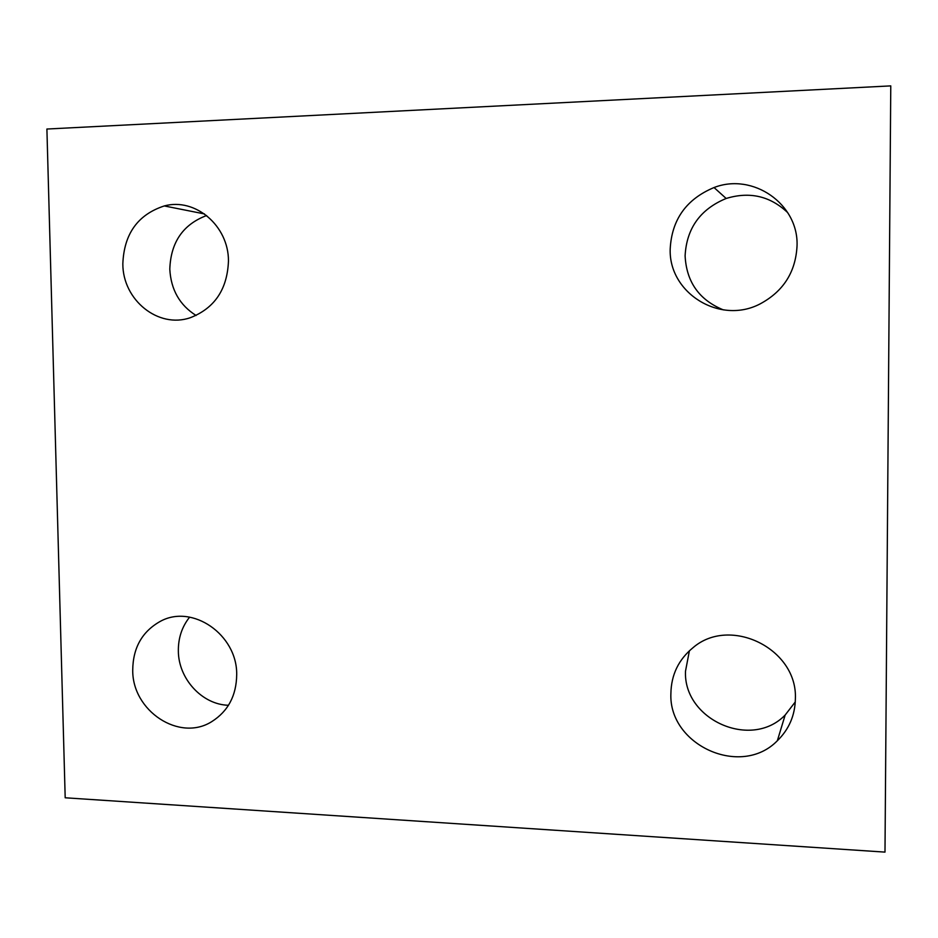 <?xml version="1.0" encoding="UTF-8"?>
<svg xmlns="http://www.w3.org/2000/svg" width="938" height="938" viewBox="0 0 938 938"><rect width="100%" height="100%" fill="white"/><g stroke="black" fill="none" stroke-linecap="round" stroke-linejoin="round"><path stroke-width="1.41" d="M189.617 617.134C181.96 626.772 178.208 638.063 178.349 651.019C178.443 678.842 202.162 704.696 228.497 705.27M236.704 674.598C236.423 695.574 228.122 711.239 211.812 721.592C179.451 742.228 132.199 710.945 132.727 670.095C132.985 647.783 142.154 631.567 160.222 621.413C192.126 603.58 237.279 634.498 236.704 674.598M206.618 215.529C183.027 224.417 170.751 242.297 169.801 269.171C170.915 289.678 179.674 305.12 196.077 315.485M228.462 260.999C227.336 289.326 214.626 308.227 190.332 317.701C158.37 328.886 122.714 300.09 122.831 263.848C124.004 233.914 137.816 214.603 164.291 205.938C195.221 197.414 228.649 225.788 228.462 260.999M787.768 212.692C770.215 196.054 749.685 191.305 726.164 198.469C700.264 209.221 686.581 228.333 685.103 255.816C686.44 281.939 699.185 299.961 723.339 309.88M797.054 245.615C795.764 271.938 783.453 291.366 760.097 303.912C719.997 325.005 668.653 293.09 670.189 249.051C671.737 219.609 686.358 199.114 714.041 187.541C752.804 172.393 798.543 203.909 797.054 245.615M689.407 650.761L685.502 671.186C683.181 719.528 751.115 750.224 785.153 715.049L795.283 701.929M795.377 698.833C795.037 715.377 789.034 729.33 777.356 740.727C740.961 778.188 668.431 745.065 670.893 693.44C671.245 674.739 678.631 659.484 693.041 647.677C729.999 615.645 797.734 648.709 795.377 698.833M65.191 797.781L46.9 129.034L890.772 85.886L884.991 852.114L65.191 797.781M890.772 85.886L884.991 852.114M785.153 715.049L777.356 740.727M714.041 187.541L726.164 198.469M164.279 205.938L204.496 213.934"/></g></svg>
